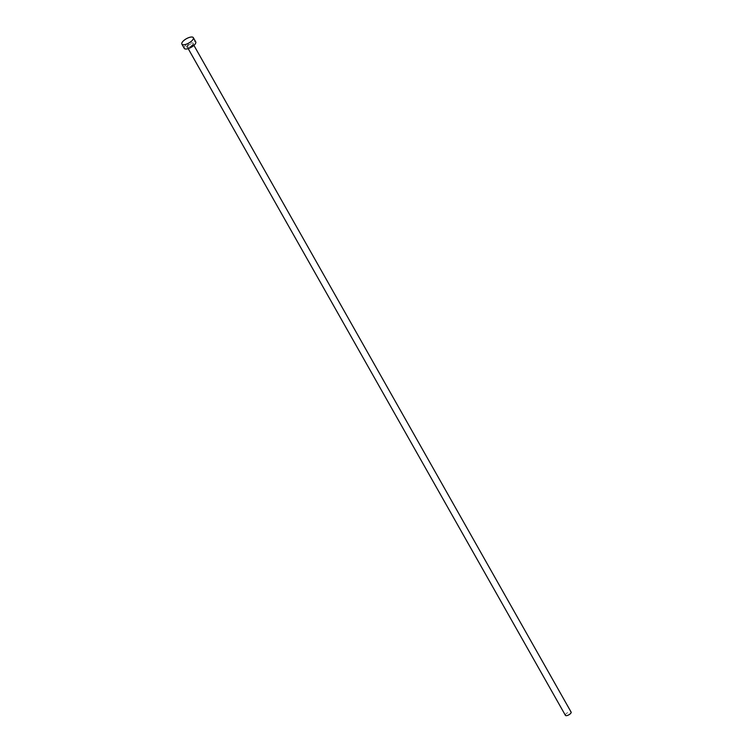<?xml version="1.0" encoding="UTF-8"?>
<svg xmlns="http://www.w3.org/2000/svg" width="753" height="753" viewBox="0 0 753 753"><rect width="100%" height="100%" fill="white"/><g stroke="black" fill="none" stroke-linecap="round" stroke-linejoin="round"><path stroke-width="0.56" stroke-dasharray="3.77 2.82" d="M565.409 715.35A3.294 1.242 150.5 0 1 565.719 714.239A3.294 1.242 150.5 0 1 568.713 712.15A3.294 1.242 150.5 0 1 571.132 712.112M184.269 48.371A6.579 2.475 150.5 0 1 184.89 46.149A6.579 2.475 150.5 0 1 190.876 41.98A6.579 2.475 150.5 0 1 195.724 41.895M192.956 44.549A3.812 1.44 -29.5 0 0 191.657 42.959A3.812 1.44 -29.5 0 0 187.036 45.726A3.812 1.44 -29.5 0 0 188.335 47.317A3.812 1.44 -29.5 0 0 192.956 44.549M187.685 46.065A3.294 1.242 150.5 0 1 190.678 43.985A3.294 1.242 150.5 0 1 193.097 43.938A3.294 1.242 150.5 0 1 192.787 45.058A3.294 1.242 150.5 0 1 189.794 47.138A3.294 1.242 150.5 0 1 187.375 47.175A3.294 1.242 150.5 0 1 187.685 46.065M188.184 48.625L187.375 47.175C186.678 46.733 187.488 48.823 192.777 44.653L193.097 43.938L193.916 45.378"/><path stroke-width="1.13" d="M193.916 45.378L571.132 712.112A3.294 1.242 150.5 0 1 570.821 713.223A3.294 1.242 150.5 0 1 567.828 715.312A3.294 1.242 150.5 0 1 565.409 715.35L188.184 48.625M193.323 37.65L195.724 41.895A6.579 2.475 150.5 0 1 195.102 44.126A6.579 2.475 150.5 0 1 189.116 48.296A6.579 2.475 150.5 0 1 184.269 48.371L181.868 44.126A6.579 2.475 150.5 0 1 182.49 41.904A6.579 2.475 150.5 0 1 188.476 37.735A6.579 2.475 150.5 0 1 193.323 37.65A6.579 2.475 150.5 0 1 192.702 39.881A6.579 2.475 150.5 0 1 186.716 44.05A6.579 2.475 150.5 0 1 181.868 44.126"/></g></svg>
